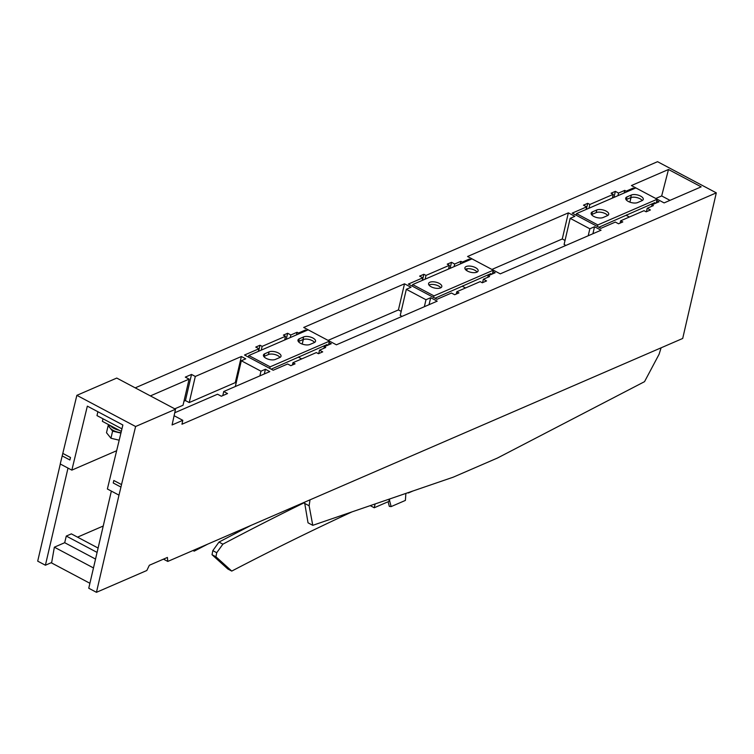 <?xml version="1.0" encoding="UTF-8"?>
<svg xmlns="http://www.w3.org/2000/svg" width="754" height="754" viewBox="0 0 754 754"><rect width="100%" height="100%" fill="white"/><g stroke="black" fill="none" stroke-linecap="round" stroke-linejoin="round"><path stroke-width="1.13" d="M163.213 559.261L163.712 559.27M89.905 583.285L51.159 562.729M93.477 567.941L54.354 547.178L51.668 562.512L45.4 565.227L37.7 561.146L60.301 464.012M95.541 559.072L64.693 542.701L54.354 547.178M64.693 542.701L66.286 536.066L97.087 552.409M66.286 536.066L71.366 533.87L98.105 548.054M103.232 526.019L77.53 537.14M119.094 430.214A10.273 4.552 -166.9 0 1 113.75 428.31A10.273 4.552 -166.9 0 1 110.338 425.567M121.008 432.711A10.273 4.552 -166.9 0 1 113.26 430.421A10.273 4.552 -166.9 0 1 109.273 425.482L108.152 425.595L106.502 432.721L110.951 438.244L119.198 440.195M120.913 433.088L112.6 431.118L110.131 428.055M109.999 427.886L108.152 425.595M112.6 431.118L110.951 438.244M102.978 418.781L102.384 421.345L121.328 431.401M596.772 209.98A6.795 3.016 13.1 0 1 604.529 210.394A6.795 3.016 13.1 0 1 608.723 214.353A6.795 3.016 13.1 0 1 607.432 215.644L603.096 217.52A6.795 3.016 13.1 0 1 595.34 217.105A6.795 3.016 13.1 0 1 591.145 213.156A6.795 3.016 13.1 0 1 592.437 211.865L596.772 209.98L596.16 212.619A6.795 3.016 13.1 0 1 602.418 212.571A6.795 3.016 13.1 0 1 607.715 215.512M641.974 200.687A6.795 3.016 13.1 0 0 643.266 199.395A6.795 3.016 13.1 0 0 639.072 195.437A6.795 3.016 13.1 0 0 631.315 195.032L626.979 196.907A6.795 3.016 13.1 0 0 625.688 198.198A6.795 3.016 13.1 0 0 629.882 202.147A6.795 3.016 13.1 0 0 637.639 202.562L641.974 200.687M597.837 224.928L576.518 213.618L635.858 187.925L657.186 199.235L597.837 224.928L597.47 226.52M576.518 213.618L576.15 215.201M654.547 203.731L654.802 202.637L598.893 227.265M592.437 211.865L591.824 214.504A6.795 3.016 13.1 0 0 591.541 214.636M591.824 214.504L596.16 212.619M642.257 200.555A6.795 3.016 13.1 0 0 636.96 197.614A6.795 3.016 13.1 0 0 630.702 197.661L626.367 199.546A6.795 3.016 13.1 0 0 626.084 199.678M657.186 199.235L656.178 203.024M629.392 217.02L626.565 215.521L626.753 214.786M630.975 197.557L629.901 202.157L631.07 197.52M429.865 282.26A6.795 3.016 13.1 0 0 428.574 283.542A6.795 3.016 13.1 0 0 434.511 288.019A6.795 3.016 13.1 0 0 441.816 286.624A6.795 3.016 13.1 0 0 437.612 282.675A6.795 3.016 13.1 0 0 429.865 282.26M466.179 266.53A6.795 3.016 13.1 0 0 464.888 267.821A6.795 3.016 13.1 0 0 470.826 272.298A6.795 3.016 13.1 0 0 478.13 270.903A6.795 3.016 13.1 0 0 473.927 266.944A6.795 3.016 13.1 0 0 466.179 266.53M433.984 295.879L412.664 284.569L472.004 258.876L493.323 270.186L433.984 295.879L433.616 297.472M412.664 284.569L412.297 286.152M490.684 274.682L490.939 273.589L435.039 298.216M440.798 287.783A6.795 3.016 13.1 0 0 435.501 284.852A6.795 3.016 13.1 0 0 429.252 284.899A6.795 3.016 13.1 0 0 428.969 285.031M477.112 272.062A6.795 3.016 13.1 0 0 471.816 269.121A6.795 3.016 13.1 0 0 465.567 269.169A6.795 3.016 13.1 0 0 465.284 269.31M493.323 270.186L492.324 273.975M465.538 287.971L462.711 286.473L462.899 285.738M466.688 270.592L467.15 268.763M304.39 503.257L309.121 505.774L312.769 525.331L308.028 522.814L304.541 502.211M309.121 505.774L310.017 499.845M312.769 525.331L453.229 477.178L497.508 458.008L644.529 381.665L659.109 354.22L661.088 347.82M207.85 544.077A4489.335 2066.808 -62 0 0 194.202 551.155L193.335 550.363M212.025 554.708L215.936 556.782L231.751 571.08L227.84 569.006L212.025 554.708L212.826 550.637L218.98 542.088A4530.117 2085.592 -62 0 1 251.025 525.387M218.98 542.088L222.892 544.162A4530.117 2085.592 -62 0 1 304.484 502.598M215.936 556.782L216.728 552.71L222.892 544.162M231.751 571.08A4489.335 2066.808 -62 0 1 351.986 511.881M216.728 552.71L212.826 550.637M194.202 551.155L192.996 550.514M408.432 492.532L407.839 492.739M370.223 505.632L374.229 507.762L388.838 501.429L389.394 499.063M408.329 492.993L413.003 490.967M405.878 493.408L405.388 500.42L391.137 506.594L389.318 506.386L388.103 501.749M389.479 499.035L389.63 500.807L389.007 500.722M389.63 500.807L391.137 506.594M374.229 507.762L375.115 503.955M269.065 351.882A6.795 3.016 13.1 0 1 276.812 352.297A6.795 3.016 13.1 0 1 281.016 356.256A6.795 3.016 13.1 0 1 279.725 357.547L275.389 359.422A6.795 3.016 13.1 0 1 267.632 359.008A6.795 3.016 13.1 0 1 263.438 355.049A6.795 3.016 13.1 0 1 264.72 353.767L269.065 351.882L268.452 354.521A6.795 3.016 13.1 0 1 274.701 354.474A6.795 3.016 13.1 0 1 279.998 357.405M314.267 342.589A6.795 3.016 13.1 0 0 315.558 341.298A6.795 3.016 13.1 0 0 311.355 337.34A6.795 3.016 13.1 0 0 303.608 336.925L299.263 338.81A6.795 3.016 13.1 0 0 297.981 340.092A6.795 3.016 13.1 0 0 302.175 344.05A6.795 3.016 13.1 0 0 309.932 344.465L314.267 342.589M270.13 366.83L248.811 355.52L308.15 329.828L329.47 341.138L270.13 366.83L269.762 368.423M248.811 355.52L248.443 357.104M326.831 345.634L327.085 344.54L271.176 369.168M264.72 353.767L264.107 356.406A6.795 3.016 13.1 0 0 263.834 356.538M264.107 356.406L268.452 354.521M314.541 342.448A6.795 3.016 13.1 0 0 309.244 339.517A6.795 3.016 13.1 0 0 302.995 339.564L298.65 341.449A6.795 3.016 13.1 0 0 298.377 341.581M329.47 341.138L328.471 344.927M301.685 358.923L298.857 357.424L299.046 356.689M303.259 339.46L302.194 344.06L303.362 339.423M643.134 191.78L631.418 185.55L668.487 169.499L661.673 195.936L669.995 200.357M668.487 169.499L701.182 186.851L664.114 202.901L652.37 196.681M120.942 487.075L121.526 484.577L113.826 480.496L113.241 482.984L120.942 487.075L118.991 495.152L107.379 488.988L122.874 424.992L87.341 406.133L71.847 470.128L60.235 463.974L76.861 395.341L116.757 378.065L175.512 409.233L135.607 426.51L76.861 395.341M116.644 450.732L71.847 470.128M121.941 428.847L96.983 415.605L97.888 411.731M135.22 387.858L657.545 161.686L716.3 192.854L181.968 424.229L182.788 420.317L172.082 424.954L175.512 409.233M182.788 420.317L174.099 415.708M655.791 198.481L661.673 195.936M617.941 195.682L618.553 193.062L624.755 190.376L626.178 191.139L633.171 188.104L632.917 189.197M626.178 191.139L625.924 192.223M624.755 190.376L624.142 192.996M618.553 193.062L615.358 191.365L613.944 197.407M615.358 191.365L611.108 193.213L613.238 194.343L612.361 198.095M588.978 208.227L589.854 204.466L613.238 194.343M589.854 204.466L587.724 203.335L586.31 209.376M587.724 203.335L583.473 205.173L586.669 206.869L586.056 209.489M620.118 223.09L620.646 220.809L622.785 221.94L618.534 223.778L615.33 222.081L600.9 228.33L572.229 213.128L586.669 206.869M620.646 220.809L644.029 210.686L646.169 211.817L650.419 209.97L647.215 208.274L646.423 211.704M647.215 208.274L653.416 205.588L651.993 204.834L651.644 206.36M651.993 204.834L658.996 201.808L656.743 200.611M174.749 412.749L217.538 394.219L221.327 396.227L227.529 393.55L223.731 391.533L222.788 395.596M223.731 391.533L269.791 371.59L265.408 369.262L264.315 373.965M265.408 369.262L260.978 371.185L259.885 375.878M260.978 371.185L241.318 360.751L235.323 386.519M150.385 395.907L189.103 379.13L185.314 377.123L191.516 374.436L195.305 376.453L241.365 356.51L245.747 358.829L241.318 360.751M241.365 356.51L235.286 382.617L236.125 383.07M195.305 376.453L189.226 402.561L235.286 382.617M191.516 374.436L185.437 400.553L189.226 402.561M183.976 401.185L185.437 400.553M189.103 379.13L183.034 405.247L174.749 408.838M305.21 331.1L305.464 330.007L298.461 333.032L297.048 332.278L290.846 334.964L287.642 333.268L283.391 335.115L285.53 336.246L262.147 346.369L260.007 345.238L255.757 347.076L258.961 348.772L244.522 355.021L273.184 370.233L287.623 363.984L290.818 365.681L295.068 363.843L292.938 362.712L292.411 364.993M292.938 362.712L316.322 352.58L318.452 353.711L322.703 351.873L319.507 350.176L318.706 353.607M319.507 350.176L325.709 347.49L324.286 346.736L323.928 348.263M324.286 346.736L331.279 343.711L329.036 342.514M324.663 338.584L336.407 344.804L437.197 301.157L430.675 297.698L429.054 304.682M430.675 297.698L425.982 299.734L424.361 306.718M402.052 316.378L400.242 315.417L406.321 289.3L425.982 299.734M315.426 333.683L303.711 327.453L404.502 283.815L411.015 287.265L406.321 289.3M404.502 283.815L398.423 309.922L401.185 311.393M328.075 340.384L398.423 309.922M298.461 333.032L298.207 334.126M297.048 332.278L296.435 334.899M290.846 334.964L290.233 337.585M287.642 333.268L286.237 339.309M285.53 336.246L284.654 339.997M262.147 346.369L261.27 350.129M260.007 345.238L258.603 351.279M258.961 348.772L258.349 351.392M469.063 260.149L469.318 259.056L462.315 262.081L460.901 261.327L454.7 264.013L451.495 262.317L447.245 264.164L449.384 265.295L426.001 275.417L423.871 274.286L419.61 276.124L422.815 277.821L408.376 284.07L437.037 299.281L451.476 293.033L454.671 294.729L458.932 292.891L456.792 291.76L456.264 294.041M456.792 291.76L480.175 281.628L482.306 282.769L486.566 280.922L483.361 279.225L482.569 282.656M483.361 279.225L489.563 276.539L488.14 275.785L487.791 277.312M488.14 275.785L495.142 272.76L492.89 271.563M488.517 267.632L500.26 273.853L601.051 230.206L594.538 226.747L592.908 233.731M594.538 226.747L589.845 228.782L588.214 235.766M565.905 245.427L564.096 244.466L570.175 218.349L589.845 228.782M479.28 262.731L467.565 256.501L568.356 212.864L574.868 216.313L570.175 218.349M568.356 212.864L562.277 238.971L565.038 240.441M491.938 269.432L562.277 238.971M467.056 268.773L466.641 270.563M462.315 262.081L462.061 263.174M460.901 261.327L460.289 263.947M454.7 264.013L454.087 266.633M451.495 262.317L450.091 268.358M449.384 265.295L448.507 269.046M426.001 275.417L425.124 279.178M423.871 274.286L422.457 280.328M422.815 277.821L422.202 280.441M716.3 192.854L682.7 338.461L167.784 561.428L167.407 557.442L149.339 565.264L146.823 570.505L96.455 592.314L118.991 495.152M305.464 330.007L306.482 330.544M469.318 259.056L470.336 259.593M633.171 188.104L634.189 188.641M62.799 453.39L70.499 457.48L69.886 459.987L62.196 455.897M113.826 480.496L121.526 484.577L135.607 426.51M96.455 592.314L88.755 588.233L111.356 491.099M163.467 559.148L167.784 561.428M69.886 459.987L70.471 457.489L62.77 453.408M45.4 565.227L68.001 468.093M631.315 195.032L630.702 197.661M626.979 196.907L626.367 199.546M303.608 336.925L302.995 339.564M299.263 338.81L298.65 341.449"/></g></svg>
